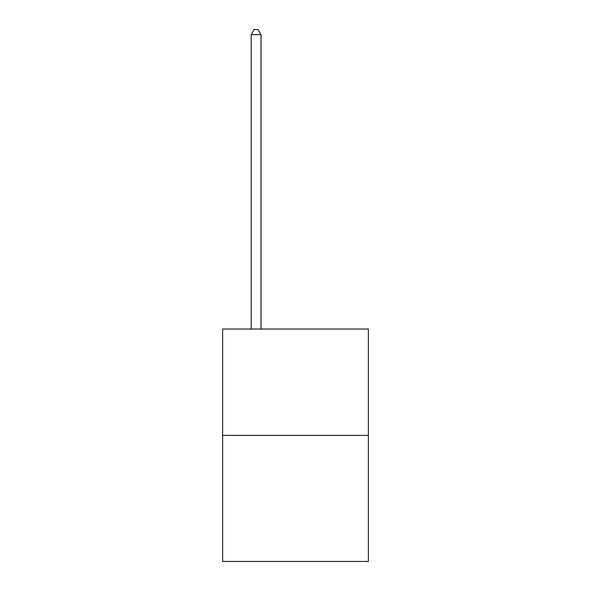 <?xml version="1.0" encoding="UTF-8"?>
<svg xmlns="http://www.w3.org/2000/svg" width="591" height="591" viewBox="0 0 591 591"><rect width="100%" height="100%" fill="white"/><g stroke="black" fill="none" stroke-linecap="round" stroke-linejoin="round"><path stroke-width="0.89" d="M368.378 435.39L368.378 329.024L222.622 329.024L222.622 561.45L368.378 561.45L368.378 435.39L222.622 435.39M261.03 329.024L261.03 34.67L251.182 34.67L251.182 329.024M251.182 34.67L254.137 29.55L258.075 29.55L261.03 34.67"/></g></svg>
